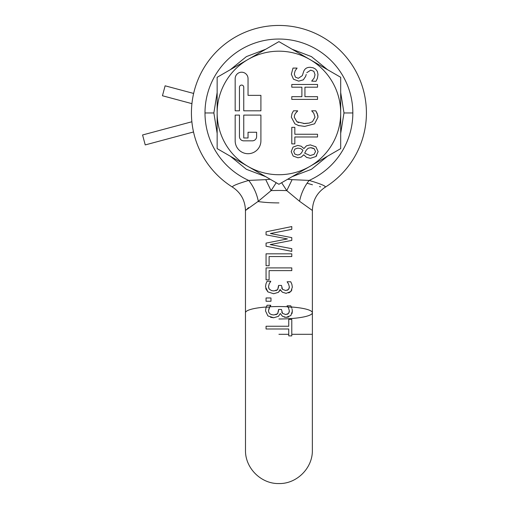 <?xml version="1.0" encoding="UTF-8"?>
<svg xmlns="http://www.w3.org/2000/svg" width="509" height="509" viewBox="0 0 509 509"><rect width="100%" height="100%" fill="white"/><g stroke="black" fill="none" stroke-linecap="round" stroke-linejoin="round"><path stroke-width="0.76" d="M193.624 93.446L165.12 85.811L162.454 95.756L191.912 103.645M193.509 131.984L145.23 144.919L142.571 134.974L191.861 121.766M283.468 249.703L287.948 250.6M290.117 251.039L291.791 251.376L291.791 248.685L270.184 244.574L291.791 240.407L291.791 237.633L270.394 233.523L291.791 229.374L291.791 226.556L291.791 229.374M291.791 251.376L266.054 246.203L266.054 243.117L287.413 238.925L266.054 234.834L266.054 231.83L291.791 226.556M325.302 187.166L325.296 187.166C326.161 186.148 320.778 183.895 309.141 180.415L292.109 179.652L286.771 190.633L299.534 201.265L312.386 210.478L312.386 312.761A33.46 6.223 180 0 0 291.377 306.991L290.754 305.814L287.101 305.814L288.539 308.002L289.354 310.967L289.182 312.297M291.791 253.819L266.054 253.819L266.054 265.749L269.102 265.749L269.102 256.549L291.791 256.549L291.791 253.819M291.791 267.893L266.054 267.893L266.054 279.823L269.102 279.823L269.102 270.629L291.791 270.629L291.791 267.893M281.452 285.434L278.588 285.434L277.672 289.691L273.937 290.919L271.621 290.626L269.242 289.118L268.498 286.688L269.229 283.748L270.75 281.222L267.098 281.222L265.984 283.787L265.513 286.853L267.893 291.899L273.689 293.738L278.448 292.3L280.115 289.526L282.387 292.217L286.122 293.343L290.874 291.504L292.338 287.165L291.848 284.226L290.754 281.782L287.101 281.782L288.539 283.977L289.354 286.936L288.558 289.443L285.765 290.524L282.565 289.379L281.452 285.434M287.75 306.762A33.46 6.223 180 0 0 278.926 306.545A33.46 6.223 180 0 0 269.77 306.781L270.75 305.247L267.098 305.247L265.984 307.818L265.513 310.878L267.893 315.93L273.689 317.762L278.448 316.324L279.995 313.964M287.413 238.925L266.054 234.834M266.258 307.003A33.46 6.223 180 0 0 245.465 312.761L245.465 210.478L258.317 201.265L271.081 190.633L265.743 179.652L248.71 180.415C237.073 183.895 231.69 186.148 232.556 187.166A87.51 87.51 0 0 1 278.926 25.45A87.51 87.51 0 0 1 325.296 187.166L325.283 187.178M266.054 301.264L270.979 301.264L270.979 297.969L266.054 297.969L266.054 301.264L270.979 301.264L270.979 297.969M269.102 256.549L278.926 256.549M266.054 265.749L269.102 265.749M269.102 272.15L269.102 270.629L278.926 270.629M266.054 279.823L269.102 279.823M278.588 286.605L277.672 289.691L275.878 290.703M273.937 290.919L271.628 290.626M268.828 288.374L268.498 286.688M269.229 283.748L270.75 281.407M270.75 281.222L269.655 281.222M267.95 281.222L267.098 281.222M265.723 288.603L267.893 291.899L273.689 293.738M245.688 210.242L246.369 209.613M247.234 208.83L248.589 207.602M325.2 187.217L324.787 187.306M320.575 186.822L319.467 186.587M307.061 183.227L312.475 184.786M269.102 275.089L269.102 276.61M278.926 318.984A33.46 6.223 0 0 0 312.386 312.761L312.386 334.298L291.791 334.298L291.791 319.347L288.749 319.347L288.749 326.25L266.054 326.25L266.054 328.986L288.749 328.986L288.749 335.889L291.791 335.889L291.791 334.298M276.215 182.718L271.081 190.633A33.46 6.223 180 0 1 278.926 190.461A33.46 6.223 180 0 1 286.771 190.633L281.636 182.718M278.926 334.298L288.749 334.298M340.693 133.39L343.989 112.96L340.693 92.523M327.51 69.682L311.451 56.607L292.115 49.246M265.736 49.246L246.401 56.607L230.342 69.682M217.152 92.523L213.863 112.96L217.152 133.39M230.342 156.231L246.401 169.306L265.736 176.668M292.115 176.668L311.451 169.306L327.51 156.231M270.234 179.263L265.743 179.652M289.354 310.967L288.558 313.468L285.765 314.549L282.565 313.404L281.452 309.459L278.588 309.459L277.672 313.716L278.588 310.63M275.865 314.734L277.672 313.716L273.937 314.95L271.621 314.657L273.937 314.95M271.621 314.657L269.935 313.824L268.828 312.405L268.498 310.713L268.828 312.405M269.77 306.781L268.498 310.713L269.229 307.773L270.75 305.438L269.655 305.247M267.95 305.247L267.098 305.247L265.984 307.818M270.603 317.317L273.689 317.762M280.364 313.55L282.387 316.242L286.122 317.368L284.156 317.094M288.692 316.98L286.122 317.368L290.874 315.529L292.338 311.196L292.013 313.544M292.338 311.196L292.096 309.173M288.259 305.814L287.101 305.979L288.539 308.002M287.903 306.972A32.43 6.032 -0 0 1 291.466 307.201L290.754 305.814L289.901 305.814M282.552 313.391L281.776 312.202M288.558 313.468L287.273 314.308M279.409 291.218L280.115 289.526L281.076 290.97M288.749 292.929L290.874 291.504L291.899 289.831M290.754 281.782L289.901 281.782M289.494 281.782L287.101 281.782L288.539 283.977L289.354 286.936L289.182 288.272M288.558 289.443L287.28 290.283M282.552 289.366L281.7 287.967M287.617 179.263L292.109 179.652M343.989 112.96L352.839 112.96A73.913 73.913 0 0 0 278.926 39.04A73.913 73.913 0 0 0 248.71 180.415C253.52 186.536 256.721 193.484 258.317 201.265M291.377 306.991L291.848 308.25M352.839 112.96A73.913 73.913 0 0 1 309.141 180.415C304.331 186.536 301.131 193.484 299.534 201.265M239.459 87.217A2.144 2.144 0 0 1 241.603 85.073A2.144 2.144 0 0 1 243.754 87.217L243.754 110.809L260.907 110.809L260.907 95.368L248.042 95.368L248.042 78.64A6.432 6.432 0 0 0 241.603 72.208A6.432 6.432 0 0 0 235.171 78.64L235.171 110.809L239.459 110.809L239.459 87.217M235.171 140.84A12.871 12.871 0 0 0 248.042 153.705A12.871 12.871 0 0 0 260.907 140.84L260.907 115.104L243.754 115.104L243.754 137.977L248.042 137.977L248.042 132.257L256.619 132.257L256.619 136.552A4.288 4.288 0 0 1 252.33 140.84L243.754 140.84A4.288 4.288 0 0 1 239.459 136.552L239.459 115.104L235.171 115.104L235.171 140.84M297.593 155.029L299.75 154.532L301.347 153.063L299.75 154.532L297.593 155.029L294.787 154.068L293.757 151.606L294.915 149.048L297.803 148.119L300.584 148.552L302.95 150.168L302.149 151.752L302.95 150.168M301.347 153.063L302.149 151.752M304.662 153.145L310.166 155.525L304.662 153.145L306.265 150.142L308.168 148.227L310.687 147.725L314.244 148.781L312.583 147.954M310.166 155.525L314.028 154.399L315.548 151.561L314.244 148.781M293.757 151.606L294.787 154.068M311.591 147.769L310.687 147.725M217.152 148.622L217.152 77.292L278.926 41.63L340.693 77.292L340.693 148.622L278.926 184.283L217.152 148.622M298.115 125.468L304.681 126.41L314.613 123.821L317.991 117.191L317.801 115.212L315.777 110.809L311.693 110.809L313.754 113.208L315.026 117.191L312.462 121.676L309.243 123.063L303.555 123.541M298.649 122.618L296.906 121.74L294.253 117.191L294.596 115.053L295.487 113.335L297.631 110.809L293.502 110.809L292.001 113.539L291.333 117.146L294.883 123.846L299.05 125.755M315.904 156.53L318.112 151.587L315.885 146.808L310.356 144.887L306.475 145.816L303.93 148.539L301.182 146.217L297.759 145.409L293.044 147.101L291.212 151.606L293.152 156.047L297.988 157.796L301.264 157.071L303.784 154.819L306.583 157.402L310.42 158.299L315.904 156.53L316.687 155.754M248.042 166.449A61.767 61.767 0 0 1 278.926 51.186A61.767 61.767 0 0 1 309.809 166.449A61.767 61.767 0 0 1 248.042 166.449M313.175 67.792L310.191 67.303L313.175 67.792L315.656 69.16L317.387 71.413L315.656 69.16M310.191 67.303C306.972 67.245 304.808 68.607 303.701 71.387L303.014 73.487L303.701 71.387M303.014 73.487L302.346 75.606L303.014 73.487M302.346 75.606L298.344 78.316L295.411 77.133L298.344 78.316M295.411 77.133L294.297 74.04L295.411 77.133M295.131 70.815L294.297 74.04L295.131 70.815L297.091 68.091L293.006 68.091L291.333 74.225L293.006 68.091M293.451 79.2L291.333 74.225L293.451 79.2L298.7 81.147L303.351 79.818L298.7 81.147M303.351 79.818L305.623 76.414L303.351 79.818M306.227 74.435L305.623 76.414L306.227 74.435M306.787 72.685L310.732 70.14L313.849 71.298L315.026 74.728L313.849 71.298M314.155 78.03L315.026 74.728L314.155 78.03L311.693 81.109L314.155 78.03M311.693 81.109L315.987 81.294L317.406 78.348L317.991 74.537L317.406 78.348M291.791 84.469L291.791 87.198L301.888 87.198L301.888 96.665L291.791 96.665L291.791 99.401L317.533 99.401L317.533 96.665L304.936 96.665L304.936 87.198L317.533 87.198L317.533 84.469L291.791 84.469M317.991 117.191L317.241 113.539L315.777 110.809M315.026 117.191L312.462 121.676L309.243 123.063L304.681 123.572L296.906 121.74L294.253 117.191M294.596 115.053L295.487 113.335L297.631 111.038M293.502 110.809L292.001 113.539M317.533 134.255L294.838 134.255L294.838 127.345L291.791 127.345L291.791 143.888L294.838 143.888L294.838 136.985L317.533 136.985L317.533 134.255M310.356 144.887L306.475 145.816M301.182 146.217L297.759 145.409M293.044 147.101L291.212 151.606M301.264 157.071L303.682 154.819M306.583 157.402L310.42 158.299M318.112 151.587L315.885 146.808M317.991 74.537L317.387 71.413M257.936 201.526A33.46 6.223 0 0 0 278.926 202.906M205.012 112.96L213.863 112.96M266.182 307.22A32.43 6.032 0 0 1 269.649 306.984M232.556 187.166C240.827 192.669 245.128 200.438 245.465 210.478L245.465 334.298M312.386 312.761L312.386 210.478C312.723 200.438 317.024 192.669 325.296 187.166C317.024 192.669 312.717 200.438 312.386 210.478M245.491 334.298L245.491 450.115C245.026 468 261.092 484.021 278.926 483.55C296.76 484.021 312.819 468 312.361 450.115L312.361 334.298"/></g></svg>
